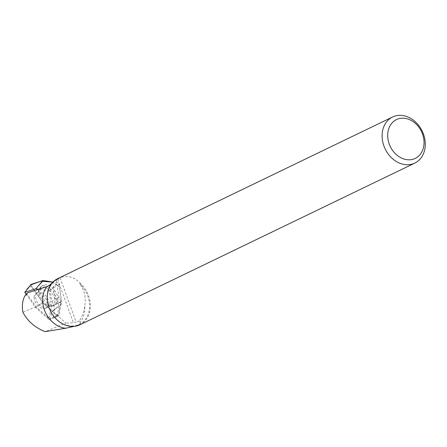 <?xml version="1.0" encoding="UTF-8"?>
<svg xmlns="http://www.w3.org/2000/svg" width="447" height="447" viewBox="0 0 447 447"><rect width="100%" height="100%" fill="white"/><g stroke="black" fill="none" stroke-linecap="round" stroke-linejoin="round"><path stroke-width="0.34" stroke-dasharray="2.23 1.68" d="M30.798 284.845L36.654 293.964L43.18 302.954L55.115 313.811L58.741 315.509L61.032 297.512L59.524 287.097L52.729 282.057L57.557 282.822A1.604 0.967 53.9 0 1 59.166 284.65L61.58 301.261A1.604 0.967 53.9 0 1 61.574 301.697L58.741 315.521A1.604 0.967 53.9 0 1 58.356 316.023A1.604 0.967 53.9 0 1 57.099 315.616L42.985 302.781A1.604 0.967 53.9 0 1 42.621 302.362L31.195 286.276A1.604 0.967 53.9 0 1 30.944 284.538M40.342 290.176A11.533 6.956 53.9 0 1 42.074 285.789A11.533 6.956 53.9 0 1 51.986 287.717A11.533 6.956 53.9 0 1 57.987 299.568A11.533 6.956 53.9 0 1 55.657 304.39A11.533 6.956 53.9 0 1 45.901 301.636A11.533 6.956 53.9 0 1 40.342 290.176M34.106 297.289A8.884 5.358 53.9 0 1 35.665 293.729A8.884 5.358 53.9 0 1 45.231 297.741A8.884 5.358 53.9 0 1 46.147 308.078A8.884 5.358 53.9 0 1 38.559 306.268A8.884 5.358 53.9 0 1 34.106 297.289M26.155 294.243L35.52 307.424L48.762 319.471L51.416 306.502L49.159 290.913L38.8 289.265M48.762 319.471L52.226 318.538L58.741 315.521M35.52 307.424L42.985 302.781M49.159 290.913L52.645 288.103L57.557 282.822M51.416 306.502L61.58 301.261M84.746 306.508A24.987 20.065 -115.8 0 1 80.13 322.304L79.303 321.013C82.17 316.644 83.986 311.81 84.746 306.508C86.07 297.825 84.556 290.455 80.209 284.404A24.987 20.065 -115.8 0 1 79.337 324.371A24.987 20.065 -115.8 0 1 50.41 310.587A24.987 20.065 -115.8 0 1 57.613 279.364A24.987 20.065 -115.8 0 1 58.674 278.894L58.674 278.71M80.13 322.304C80.823 323.086 80.248 323.924 78.404 324.824L74.068 326.36M57.613 279.364L58.674 278.894M55.73 280.269L53.5 281.532M56.244 280.034L58.998 297.283C61.513 301.759 61.513 304.871 58.998 306.631L57.35 315.28L65.882 323.108L45.125 331.668M57.641 279.358L73.42 322.801L65.882 323.108M80.209 284.404L79.762 282.867C74.314 276.978 67.743 275.24 60.043 277.665L76.197 322.125L73.42 322.801M58.63 278.917L58.764 279.286M58.764 278.794L59.026 278.079L60.043 277.665M79.303 321.013L76.197 322.125M50.165 319.566L51.74 311.855L55.037 308.799L53.389 316.845L50.165 319.566L36.078 306.754L27.206 294.26L27.222 293.003M52.657 282.107L55.16 298.942L51.869 301.574L49.455 285.365M51.869 301.574A8.482 5.118 53.9 0 1 52.958 311.168A8.482 5.118 53.9 0 1 51.74 311.855M79.762 282.867A25.596 20.551 -115.8 0 1 79.929 324.762M57.674 278.66A25.596 20.551 -115.8 0 1 59.026 278.079M58.998 297.283L56.624 298.736A7.834 4.727 53.9 0 1 57.339 307.167A7.834 4.727 53.9 0 1 56.512 307.698L55.037 308.799M55.16 298.942L56.624 298.736M57.35 315.28L53.389 316.845M56.512 307.698L58.998 306.631M27.206 294.26L24.747 296.054M36.078 306.754L22.881 312.196M57.099 315.616L52.226 318.538L58.356 316.023M26.686 289.611L31.195 286.276M42.621 302.362L38.112 305.703M59.166 284.65L52.645 288.103M61.574 301.697L55.059 304.714M56.473 300.529A11.382 6.867 -126.1 0 0 50.55 288.835A11.382 6.867 -126.1 0 0 40.766 286.929A11.382 6.867 -126.1 0 0 42.219 299.943A11.382 6.867 -126.1 0 0 54.176 305.284A11.382 6.867 -126.1 0 0 56.473 300.529M54.841 301.149A10.795 6.515 53.9 0 1 49.779 306.262A10.795 6.515 53.9 0 1 41.325 300.596A10.795 6.515 53.9 0 1 38.503 290.818A10.795 6.515 53.9 0 1 47.499 288.768A10.795 6.515 53.9 0 1 54.841 301.149M49.025 303.552A8.884 5.358 -126.1 0 0 44.577 294.573A8.884 5.358 -126.1 0 0 36.989 292.763A8.884 5.358 -126.1 0 0 35.436 296.316A8.884 5.358 -126.1 0 0 39.884 305.301A8.884 5.358 -126.1 0 0 47.471 307.111A8.884 5.358 -126.1 0 0 49.025 303.552M46.147 308.078L47.471 307.111L54.176 305.284L55.657 304.39M35.665 293.729L36.989 292.763L40.766 286.929L42.074 285.789M79.337 324.371L78.404 324.824M57.339 307.167L52.958 311.168"/><path stroke-width="0.67" d="M38.8 289.265L35.777 288.784L24.797 292.332L30.944 284.538A1.604 0.967 53.9 0 1 31.223 284.353L42.923 280.576A1.604 0.967 53.9 0 1 43.298 280.554L52.729 282.057L40.783 281.269L30.798 284.845M24.797 292.332L26.155 294.243M35.777 288.784L42.923 280.576M45.125 331.668C34.877 327.517 27.463 321.03 22.881 312.196C21.786 306.201 22.406 300.82 24.747 296.054L27.222 293.003L46.784 286.689A24.987 20.065 -115.8 0 0 45.37 312.28A24.987 20.065 -115.8 0 0 65.754 328.227L45.125 331.668M74.068 326.36L65.754 328.227M53.5 281.532L49.455 285.365L46.784 286.689M413.939 163.49A25.596 20.551 64.2 0 0 414.822 163.094A25.596 20.551 64.2 0 0 422.203 131.111A25.596 20.551 64.2 0 0 392.572 116.997A25.596 20.551 64.2 0 0 384.934 148.432A25.596 20.551 64.2 0 0 413.939 163.49M414.822 163.094L79.929 324.762A25.596 20.551 -115.8 0 1 79.046 325.153A25.596 20.551 -115.8 0 1 50.042 310.095A25.596 20.551 -115.8 0 1 57.674 278.66L392.572 116.997M414.492 158.741A21.557 17.304 64.2 0 0 415.414 123.406A21.557 17.304 64.2 0 0 387.689 134.843A21.557 17.304 64.2 0 0 414.492 158.741M31.223 284.353L26.686 289.611M43.298 280.554L38.386 285.84"/></g></svg>
